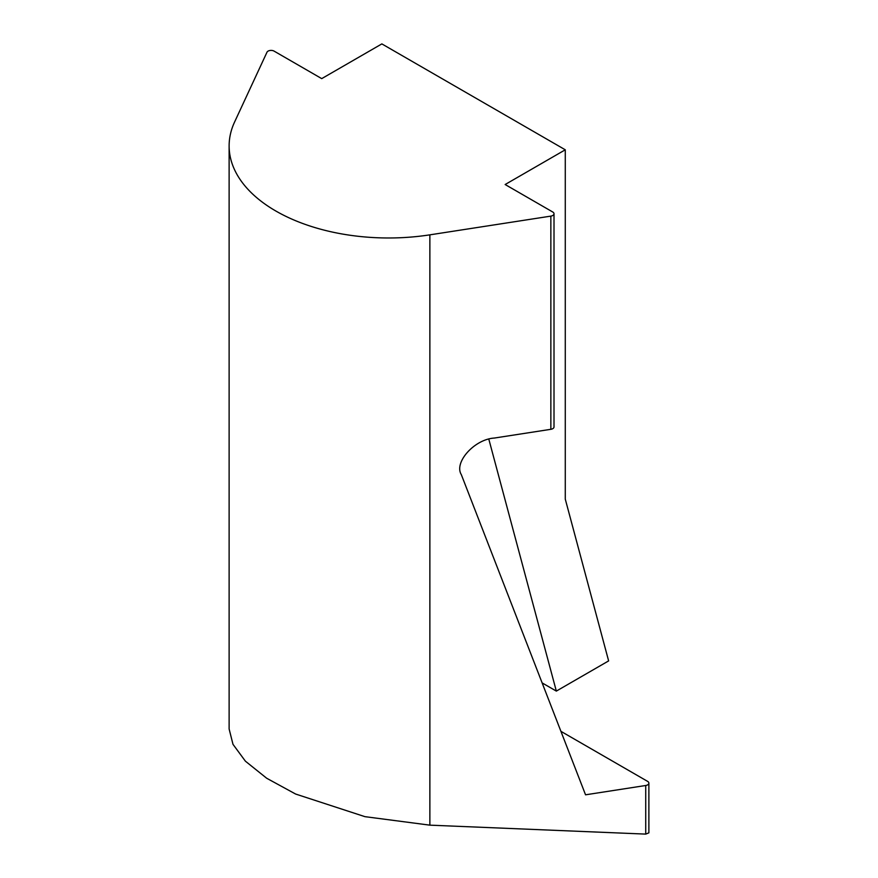 <?xml version="1.0" encoding="UTF-8"?>
<svg xmlns="http://www.w3.org/2000/svg" width="878" height="878" viewBox="0 0 878 878"><rect width="100%" height="100%" fill="white"/><g stroke="black" fill="none" stroke-linecap="round" stroke-linejoin="round"><path stroke-width="1.32" d="M565.278 149.798L505.146 184.523L552.767 212.015A4.247 2.458 180 0 1 554.007 213.749A4.247 2.458 180 0 1 553.864 214.386A4.247 2.458 180 0 1 550.857 216.12L429.869 234.843A159.467 92.069 180 0 1 229.125 145.913A159.467 92.069 180 0 1 234.558 122.086L266.978 52.23A4.247 2.458 180 0 1 269.985 50.485A4.247 2.458 180 0 1 274.101 51.122L321.721 78.625L381.853 43.9L565.278 149.798L565.278 499.132L608.63 660.904L556.334 691.096L488.837 439.23M560.91 731.33L647.624 781.387A4.247 2.458 180 0 1 648.875 783.121A4.247 2.458 180 0 1 648.732 783.758A4.247 2.458 180 0 1 645.725 785.492L585.549 794.809L461.323 474.636C453.685 462.366 474.592 439.187 494.303 438.056L550.857 429.309A4.247 2.458 0 0 0 553.864 427.575A4.247 2.458 0 0 0 554.007 426.938L554.007 213.749M229.125 145.913L229.125 728.992L232.988 744.324L245.401 761.182L266.703 778.259L295.601 794.03L364.941 816.661L429.869 825.155L645.725 834.1L648.875 832.849L648.875 783.121M542.121 682.897L556.334 691.096M645.725 785.492L645.725 834.1M550.857 216.12L550.857 429.309M429.869 234.843L429.869 825.155"/></g></svg>
